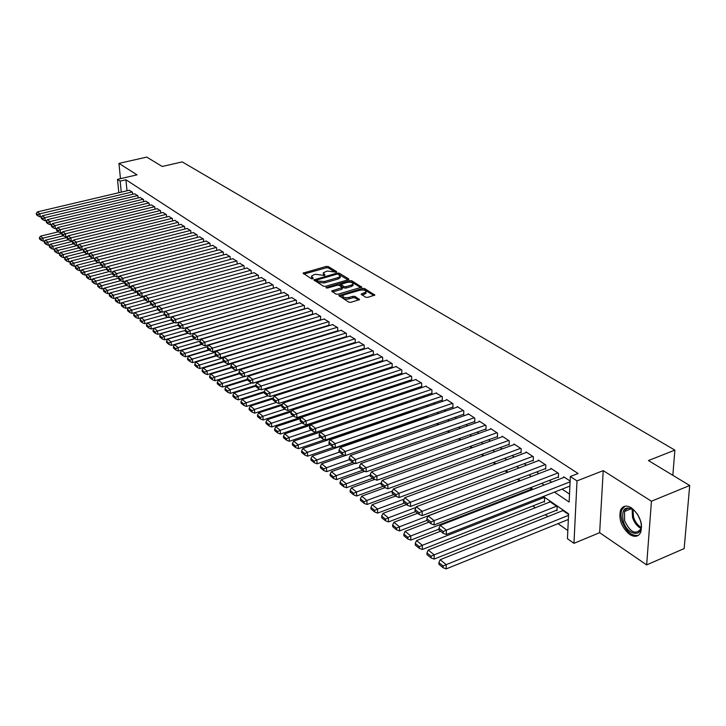 <?xml version="1.0" encoding="UTF-8"?>
<svg xmlns="http://www.w3.org/2000/svg" width="726" height="726" viewBox="0 0 726 726"><rect width="100%" height="100%" fill="white"/><g stroke="black" fill="none" stroke-linecap="round" stroke-linejoin="round"><path stroke-width="1.09" d="M336.292 272.177L336.619 271.597L328.27 266.551L326.246 266.424L303.014 273.13L311.4 278.711L312.833 278.802L313.178 278.212L311.518 276.134L313.668 274.845L315.565 274.31L324.613 275.481L324.949 274.891L323.27 272.813L327.254 271.025L336.292 272.177M631.448 507.864C626.429 504.96 622.799 505.704 620.576 510.088C618.443 519.181 621.465 527.294 629.633 534.445C634.787 537.549 638.508 536.777 640.777 532.131C642.728 522.911 639.624 514.816 631.448 507.864M365.568 297.233L367.71 297.379L374.825 295.083L364.643 288.54L362.537 288.404L338.779 295.527L348.789 302.179L350.93 302.315L359.506 299.593L355.059 296.453L352.927 296.308L349.015 297.451C344.959 298.077 342.89 297.515 342.808 295.754L344.569 294.683L359.787 290.255C363.844 289.638 365.904 290.209 365.986 291.961L361.103 294.112L365.568 297.233M689.7 485.503L684.164 548.566L646.657 564.901L651.44 501.23L689.7 485.503L648.427 460.547L674.881 450.12L182.199 161.889L162.234 166.481L146.734 157.106L118.946 163.386L137.014 174.848L117.494 179.358L120.153 181.101L125.934 179.758L578.077 473.506L570.337 476.51L577.007 480.893L573.967 543.338L567.451 538.719L568.603 513.827L543.357 496.475M651.44 501.23L603.224 470.639L577.007 480.893M348.289 279.773L348.743 278.92L339.251 273.194L337.209 273.067L313.813 279.891L323.324 286.198L325.402 286.334L348.289 279.773M351.792 280.771L361.72 287.142L338.007 294.221L335.893 294.084L331.582 291.017L342.282 287.523L339.36 285.363L337.272 285.227L327.544 288.022L325.956 287.605L349.714 280.635L351.792 280.771L351.829 282.169L360.804 287.605M118.946 163.386L120.462 178.669M556.343 510.305L556.978 510.741L557.151 506.639L549.582 501.439L549.555 502.129M543.819 501.648L544.436 502.074L544.591 498L542.73 496.72M401.714 403.375L402.195 403.71L402.195 403.193L289.329 441.29L289.139 437.469L286.552 438.731L283.43 436.199L283.512 437.714L286.634 440.265L286.552 438.731M392.167 396.768L392.639 397.095L392.621 396.115M132.649 194.323L132.441 192.172L129.219 190.257M138.112 197.962L137.913 195.775L134.646 193.842M143.657 201.665L143.458 199.441L140.145 197.481M149.284 205.413L149.084 203.153L145.717 201.166M154.992 209.206L154.783 206.919L151.38 204.904M160.773 213.063L160.573 210.731L157.115 208.689M166.644 216.974L166.435 214.606L162.933 212.536M172.588 220.949L172.389 218.535L168.831 216.439M178.632 224.969L178.433 222.519L174.821 220.386M184.758 229.053L184.558 226.566L180.892 224.407M190.974 233.2L190.775 230.668L187.054 228.472M197.281 237.411L197.082 234.834L193.307 232.61M203.679 241.685L203.489 239.054L199.65 236.803M210.177 246.023L209.986 243.346L206.093 241.059M216.775 250.425L216.584 247.702L212.636 245.379M223.472 254.89L223.281 252.122L219.27 249.762M230.269 259.436L230.088 256.614L226.013 254.218M237.175 264.046L236.994 261.169L232.855 258.746M244.19 268.729L244.009 265.807L239.807 263.338M251.314 273.484L251.132 270.508L246.867 268.003M258.547 278.321L258.374 275.281L254.036 272.74M265.907 283.24L265.734 280.136L261.324 277.559M273.375 288.231L273.203 285.073L268.729 282.45M280.962 293.304L280.808 290.082L276.252 287.423M288.685 298.468L288.521 295.183L283.893 292.478M296.526 303.713L296.371 300.364L291.67 297.615M304.503 309.049L304.357 305.628L299.566 302.833M312.607 314.476L312.47 310.982L307.597 308.142M320.438 319.721L320.72 316.427L315.765 313.541M328.814 325.275L329.114 321.972L324.077 319.032M337.336 330.929L337.772 331.219L337.654 327.608L332.526 324.622M346.012 336.683L346.447 336.973L346.338 333.343L341.12 330.303M354.832 342.536L355.277 342.835L355.177 339.169L349.868 336.084M363.808 348.498L364.261 348.798L364.18 345.113L358.771 341.964M372.946 354.56L373.409 354.869L373.336 351.157L367.828 347.954M382.248 360.731L382.72 361.04L382.656 357.31L377.048 354.052M391.722 367.02L392.203 367.338L392.149 363.572L386.441 360.259M401.369 373.418L401.859 373.745L401.814 369.951L395.997 366.585M411.197 379.934L411.687 380.27L411.66 376.449L405.734 373.019M421.207 386.577L421.706 386.913L421.688 383.074L415.653 379.58M431.398 393.347L431.916 393.683L431.906 389.817L425.754 386.259M441.789 400.235L442.315 400.589L442.325 396.686L436.054 393.065M452.38 407.268L452.915 407.622L452.942 403.692L446.544 399.472L446.544 400.008M463.179 414.428L463.723 414.791L463.76 410.834L457.244 406.533L457.244 407.077M474.187 421.733L474.75 422.105L474.795 418.122L468.152 413.729L468.143 414.292M485.413 429.184L485.984 429.556L486.048 425.545L479.269 421.071L479.26 421.643M496.865 436.78L497.446 437.17L497.528 433.123L490.613 428.558L490.604 429.148M508.545 444.53L509.144 444.929L509.244 440.854L502.183 436.199L502.174 436.798M520.469 452.443L521.068 452.842L521.195 448.741L513.99 443.985L513.972 444.602M532.639 460.511L533.247 460.919L533.392 456.79L526.041 451.935L526.023 452.57M545.054 468.76L545.68 469.168L545.843 465.003L538.338 460.057L538.32 460.711M557.74 477.173L558.376 477.599L558.557 473.397L550.898 468.343L550.871 469.014M125.934 179.758L127.005 190.784M321.282 327.544L321.754 327.862M329.758 333.234L330.294 333.588M338.389 339.024L338.988 339.423M347.164 344.914L347.836 345.358M356.103 350.903L356.838 351.402M365.196 357.01L366.004 357.546M374.462 363.218L375.333 363.808M383.882 369.543L384.844 370.187M393.492 375.986L394.517 376.685M403.266 382.548L404.382 383.301M413.23 389.236L414.428 390.043M423.385 396.051L424.674 396.913M433.731 402.994L435.11 403.919M444.276 410.063L445.746 411.052M455.03 417.278L456.6 418.33M465.992 424.637L467.662 425.754M477.173 432.133L478.942 433.322M488.571 439.784L490.458 441.054M500.205 447.588L502.21 448.931M512.084 455.556L514.199 456.981M524.199 463.687L526.441 465.194M536.578 471.991L538.937 473.579M549.21 480.467L551.696 482.137M562.115 489.124L569.52 494.097M563.685 477.499L563.721 476.8L570.128 481.039M381.994 400.162L382.675 400.652M391.486 406.832L392.693 407.676M401.632 413.938L402.449 414.519M532.82 505.977L535.334 507.746M545.28 514.725L547.93 516.576M558.013 523.646L567.832 530.543M304.748 332.971L304.285 332.653M313.196 338.788L312.661 338.425M321.79 344.696L321.201 344.287M330.13 350.849L329.876 350.268M338.606 357.11L338.579 356.384M347.228 363.49L347.209 362.691M356.003 369.997L355.976 369.126M364.924 376.622L364.906 375.678M373.999 383.392L373.981 382.357M383.237 390.289L383.219 389.163M406.043 403.166L406.034 402.667L406.56 403.03M415.862 409.936L415.853 409.428L416.896 410.136M427.433 417.386L425.971 416.379M438.168 424.774L436.616 423.712M449.131 432.315L447.47 431.18M460.302 440.01L458.551 438.794M471.709 447.851L469.84 446.572M483.353 455.864L481.374 454.503M495.232 464.041L493.135 462.598M507.365 472.39L505.151 470.865M519.752 480.911L517.411 479.296M532.294 489.66L529.935 487.917M562.214 510.859L562.251 510.151L568.576 514.498M672.83 475.303L674.881 450.12M603.224 470.639L599.649 532.675L646.657 564.901M599.649 532.675L573.967 543.338M554.473 492.119L569.148 502.056L570.337 476.51M314.576 329.559L315.048 329.876M323.025 335.276L323.551 335.639M331.61 341.102L332.209 341.501M340.349 347.019L341.011 347.473M349.251 353.054L349.977 353.544M358.308 359.188L359.107 359.733M367.528 365.432L368.4 366.031M376.912 371.794L377.865 372.438M386.477 378.273L387.502 378.972M396.214 384.88L397.331 385.633M406.143 391.604L407.34 392.412M416.252 398.456L417.532 399.327M426.561 405.435L427.932 406.369M437.061 412.559L438.531 413.548M447.77 419.81L449.34 420.871M458.696 427.215L460.357 428.34M469.831 434.756L471.601 435.963M481.193 442.461L483.071 443.731M492.791 450.311L494.778 451.663M504.615 458.333L506.73 459.758M516.694 466.519L518.927 468.025M529.027 474.868L531.378 476.465M541.614 483.398L544.101 485.086M120.153 181.101L121.242 192.136M118.819 192.708L117.494 179.358M533.038 489.378L530.561 487.672M520.379 480.676L518.037 479.06M507.982 472.154L505.768 470.63M495.849 463.805L493.753 462.371M483.961 455.638L481.982 454.276M472.317 447.633L470.457 446.354M460.91 439.793L459.15 438.577M449.73 432.106L448.078 430.963M438.767 424.565L437.215 423.503M428.022 417.178L426.57 416.18M417.486 409.936L416.125 409.001M407.15 402.83L405.879 401.95M397.013 395.861L395.824 395.044M387.067 389.018L385.96 388.265M377.302 382.312L376.277 381.604M367.719 375.723L366.775 375.07M358.317 369.253L357.446 368.654M349.079 362.9L348.28 362.356M340.004 356.666L339.278 356.167M331.101 350.54L330.439 350.095M322.344 344.523L321.754 344.124M313.75 338.615L313.224 338.252M305.301 332.807L304.838 332.49M323.297 273.711L323.832 275.553M311.554 277.042L312.089 278.884M335.466 272.25L328.315 267.921L326.301 267.794L303.967 274.047M316.518 280.318L314.757 280.817M348.017 279.855L338.615 274.364M338.38 274.219L336.946 274.129L316.509 280.064L317.779 281.089L324.386 281.516L338.071 277.622L340.149 276.379L338.38 274.219M316.518 280.263L316.69 281.77L316.636 280.381M339.977 276.615L340.195 277.768L338.107 279.011L324.431 282.904L317.834 282.487L316.69 281.77M332.517 291.97L341.665 289.32L342.309 288.612M338.833 285.173L340.911 284.574M349.369 282.142L349.714 280.635M351.275 285.127L352.999 284.102C352.9 282.405 350.867 281.86 346.901 282.468L340.948 284.374L343.87 286.525L345.966 286.661L351.275 285.127L351.311 286.534L353.045 285.5L353.017 284.674M340.957 284.683L341.184 286.253L341.138 284.846M351.311 286.534L346.003 288.068L343.915 287.932L341.184 286.253M351.829 282.169L349.75 282.033M365.995 292.496L366.022 293.386L362.038 295.074M342.835 296.635L342.844 297.17C342.935 298.94 345.004 299.511 349.061 298.876L349.015 297.451M358.617 300.056L355.096 297.878L352.963 297.733L349.061 298.876M373.917 295.546L364.679 289.946L362.174 289.928M342.981 295.527L339.704 296.48M61.755 233.563L42.925 238.173L40.474 236.186L58.334 231.83M41.092 239.163L39.376 237.765L39.531 238.972L41.246 240.37L41.092 239.163L42.925 238.173L43.306 241.186L44.985 240.778M40.474 236.186L39.376 237.765M41.246 240.37L43.306 241.186M132.168 191.991L39.876 213.807L40.257 216.874L41.818 216.502M129.464 190.203L37.407 211.892L39.876 213.807L38.024 214.814L36.3 213.471L36.454 214.696L38.179 216.039L38.024 214.814M40.257 216.874L38.179 216.039M36.3 213.471L37.407 211.892M640.613 521.005C645.568 537.594 627.754 537.285 623.235 521.05C621.338 508.935 624.904 505.323 633.943 510.206L637.564 514.335M633.798 510.079C629.533 507.32 626.438 507.792 624.514 511.503L624.623 520.714C630.095 532.194 635.459 535.008 640.713 529.145L641.321 526.55M637.51 514.262L640.641 521.087M625.022 506.203L621.864 509.661L621.229 511.694L620.975 515.714L621.991 521.105C626.111 531.505 631.556 536.26 638.317 535.371M67.055 237.466L47.889 242.185L45.402 240.17L63.353 235.769M46.037 243.183L44.295 241.776L44.449 242.983L46.192 244.399L46.037 243.183L47.889 242.185L48.27 245.225L50.003 244.798M45.402 240.17L44.295 241.776M46.192 244.399L48.27 245.225M72.654 241.368L52.925 246.259L50.403 244.217L68.453 239.752M51.056 247.267L49.295 245.833L49.441 247.049L51.21 248.492L51.056 247.267L52.925 246.259L53.297 249.317L55.094 248.873M50.403 244.217L49.295 245.833M51.21 248.492L53.297 249.317M78.335 245.324L58.035 250.397L55.466 248.319L73.616 243.8M56.147 251.405L54.359 249.953L54.504 251.178L56.301 252.639L56.147 251.405L58.035 250.397L58.407 253.465L60.258 253.002M55.466 248.319L54.359 249.953M56.301 252.639L58.407 253.465M84.107 249.336L63.207 254.59L60.612 252.485L78.862 247.911M61.311 255.606L59.496 254.127L59.641 255.361L61.456 256.841L61.311 255.606L63.207 254.59L63.579 257.676L65.503 257.195M60.612 252.485L59.496 254.127M61.456 256.841L63.579 257.676M137.631 195.593L44.858 217.682L45.239 220.768L46.854 220.377M134.891 193.788L42.353 215.74L44.858 217.682L42.988 218.698L41.237 217.328L41.391 218.562L43.143 219.933L42.988 218.698M45.239 220.768L43.143 219.933M41.237 217.328L42.353 215.74M143.176 199.251L49.903 221.611L50.285 224.715L51.963 224.307M140.399 197.418L47.372 219.642L49.903 221.611L48.025 222.637L46.255 221.249L46.41 222.492L48.179 223.871L48.025 222.637M50.285 224.715L48.179 223.871M46.255 221.249L47.372 219.642M148.803 202.962L55.031 225.605L55.403 228.717L57.154 228.3M145.98 201.102L52.463 223.599L55.031 225.605L53.134 226.63L51.337 225.223L51.492 226.467L53.279 227.873L53.134 226.63M55.403 228.717L53.279 227.873M51.337 225.223L52.463 223.599M154.502 206.728L60.231 229.643L60.603 232.783L62.409 232.347M151.634 204.841L57.617 227.619L60.231 229.643L58.316 230.677L56.492 229.253L56.646 230.505L58.47 231.939L58.316 230.677M60.603 232.783L58.47 231.939M56.492 229.253L57.617 227.619M87.646 253.982L68.462 258.837L65.83 256.705L84.18 252.076M66.547 259.863L64.705 258.365L64.859 259.609L66.701 261.106L66.547 259.863L68.462 258.837L68.834 261.95L70.812 261.442M65.83 256.705L64.705 258.365M66.701 261.106L68.834 261.95M160.283 210.54L65.503 233.754L65.875 236.912L67.745 236.449M157.379 208.625L62.853 231.694L65.503 233.754L63.57 234.788L61.728 233.345L61.873 234.607L63.725 236.059L63.57 234.788M65.875 236.912L63.725 236.059M61.728 233.345L62.853 231.694M92.937 258.274L73.798 263.157L71.121 260.988L89.57 256.296M71.865 264.182L69.995 262.667L70.141 263.91L72.01 265.435L71.865 264.182L73.798 263.157L74.161 266.279L76.212 265.752M71.121 260.988L69.995 262.667M72.01 265.435L74.161 266.279M166.145 214.415L70.858 237.919L71.23 241.096L73.163 240.615M163.196 212.473L68.171 235.823L70.858 237.919L68.916 238.963L67.037 237.493L67.182 238.763L69.061 240.233L68.916 238.963M71.23 241.096L69.061 240.233M67.037 237.493L68.171 235.823M98.309 262.621L79.207 267.531L76.493 265.335L95.042 260.589M77.255 268.575L75.359 267.032L75.513 268.284L77.401 269.827L77.255 268.575L79.207 267.531L79.57 270.68L81.684 270.136M76.493 265.335L75.359 267.032M77.401 269.827L79.57 270.68M172.089 218.335L76.284 242.148L76.657 245.343L78.662 244.844M169.104 216.366L73.562 240.025L76.284 242.148L74.324 243.201L72.418 241.704L72.573 242.983L74.479 244.471L74.324 243.201M76.657 245.343L74.479 244.471M72.418 241.704L73.562 240.025M103.754 267.041L84.697 271.978L81.938 269.745L100.733 264.899M82.737 273.021L80.813 271.46L80.949 272.722L82.882 274.292L82.737 273.021L84.697 271.978L85.051 275.145L87.247 274.573M81.938 269.745L80.813 271.46M82.882 274.292L85.051 275.145M178.124 222.319L81.802 246.432L82.165 249.653L84.243 249.127M175.093 220.323L79.034 244.281L81.802 246.432L79.824 247.493L77.891 245.987L78.036 247.267L79.969 248.782L79.824 247.493M82.165 249.653L79.969 248.782M77.891 245.987L79.034 244.281M109.281 271.524L90.269 276.488L87.474 274.228L106.604 269.255M88.291 277.541L86.34 275.953L86.476 277.223L88.436 278.811L88.291 277.541L90.269 276.488L90.623 279.673L92.883 279.083M87.474 274.228L86.34 275.953M88.436 278.811L90.623 279.673M184.25 226.358L87.401 250.788L87.764 254.027L89.906 253.483M181.173 224.334L84.588 248.601L87.401 250.788L85.405 251.858L83.445 250.325L83.59 251.613L85.55 253.147L85.405 251.858M87.764 254.027L85.55 253.147M83.445 250.325L84.588 248.601M114.889 276.08L95.923 281.071L93.082 278.775L112.566 273.666M93.926 282.124L91.948 280.508L92.084 281.788L94.071 283.403L93.926 282.124L95.923 281.071L96.277 284.274L98.609 283.657M93.082 278.775L91.948 280.508M94.071 283.403L96.277 284.274M190.457 230.46L93.082 255.216L93.436 258.465L95.651 257.902M187.344 228.4L90.233 252.993L93.082 255.216L91.068 256.287L89.08 254.726L89.225 256.024L91.213 257.585L91.068 256.287M93.436 258.465L91.213 257.585M89.08 254.726L90.233 252.993M120.688 280.681L101.667 285.717L98.781 283.385L118.619 278.149M99.653 286.779L97.638 285.146L97.783 286.425L99.798 288.068L99.653 286.779L101.667 285.717L102.012 288.939L104.426 288.295M98.781 283.385L97.638 285.146M99.798 288.068L102.012 288.939M196.764 234.625L98.854 259.699L99.208 262.975L101.495 262.385M193.597 232.529L95.95 257.449L98.854 259.699L96.821 260.779L94.797 259.2L94.943 260.507L96.966 262.095L96.821 260.779M99.208 262.975L96.966 262.095M94.797 259.2L95.95 257.449M126.633 285.327L107.493 290.436L104.571 288.068L124.772 282.695M105.47 291.507L103.428 289.846L103.564 291.135L105.606 292.805L105.47 291.507L107.493 290.436L107.847 293.676L110.325 293.014M104.571 288.068L103.428 289.846M105.606 292.805L107.847 293.676M203.162 238.845L104.707 264.264L105.061 267.558L107.43 266.941M199.949 236.721L101.767 261.968L104.707 264.264L102.665 265.344L100.605 263.738L100.751 265.054L102.802 266.669L102.665 265.344M105.061 267.558L102.802 266.669M100.605 263.738L101.767 261.968M132.658 290.055L113.419 295.228L110.443 292.823L131.234 287.251M111.368 296.308L109.29 294.62L109.435 295.918L111.505 297.606L111.368 296.308L113.419 295.228L113.764 298.495L116.323 297.796M110.443 292.823L109.29 294.62M111.505 297.606L113.764 298.495M209.66 243.128L110.661 268.892L111.005 272.205L113.447 271.569M206.402 240.978L107.675 266.569L110.661 268.892L108.591 269.981L106.504 268.357L106.649 269.673L108.737 271.306L108.591 269.981M111.005 272.205L108.737 271.306M106.504 268.357L107.675 266.569M138.784 294.847L119.427 300.101L116.414 297.651L137.849 291.861M117.367 301.181L115.252 299.466L115.398 300.773L117.503 302.488L117.367 301.181L119.427 300.101L119.772 303.377L122.413 302.66M116.414 297.651L115.252 299.466M117.503 302.488L119.772 303.377M216.248 247.484L116.695 273.593L117.04 276.933L119.572 276.27M212.945 245.297L113.664 271.234L116.695 273.593L114.617 274.691L112.503 273.04L112.639 274.364L114.753 276.025L114.617 274.691M117.04 276.933L114.753 276.025M112.503 273.04L113.664 271.234M145 299.72L125.534 305.038L122.476 302.56L144.583 296.535M123.456 306.127L121.315 304.385L121.451 305.71L123.592 307.452L123.456 306.127L125.534 305.038L125.87 308.341L128.593 307.597M122.476 302.56L121.315 304.385M123.592 307.452L125.87 308.341M222.946 251.904L122.839 278.367L123.175 281.724L125.779 281.035M219.588 249.68L119.754 275.971L122.839 278.367L120.734 279.474L118.583 277.795L118.719 279.138L120.879 280.817L120.734 279.474M123.175 281.724L120.879 280.817M118.583 277.795L119.754 275.971M151.317 304.666L131.742 310.066L128.629 307.543L151.425 301.281M129.636 311.155L127.458 309.385L127.594 310.71L129.773 312.489L129.636 311.155L131.742 310.066L132.068 313.387L134.873 312.607M128.629 307.543L127.458 309.385M129.773 312.489L132.068 313.387M229.743 256.387L129.074 283.222L129.409 286.607L132.096 285.881M226.331 254.136L125.943 280.79L129.074 283.222L126.95 284.338L124.763 282.623L124.899 283.975L127.086 285.69L126.95 284.338M129.409 286.607L127.086 285.69M124.763 282.623L125.943 280.79M157.733 309.684L138.04 315.166L134.882 312.597L158.386 306.091M135.925 316.264L133.711 314.467L133.847 315.801L136.052 317.607L135.925 316.264L138.04 315.166L138.367 318.505L161.653 312.008M134.882 312.597L133.711 314.467M136.052 317.607L138.367 318.505M236.649 260.943L135.408 288.149L135.744 291.553L138.521 290.808M233.182 258.656L132.232 285.681L135.408 288.149L133.275 289.275L131.052 287.541L131.179 288.894L133.403 290.636L133.275 289.275M135.744 291.553L133.403 290.636M131.052 287.541L132.232 285.681M164.248 314.794L144.447 320.347L141.234 317.743L161.707 312.026M142.305 321.455L140.064 319.631L140.191 320.974L142.432 322.798L142.305 321.455L144.447 320.347L144.764 323.714L167.996 317.171M141.234 317.743L140.064 319.631M142.432 322.798L144.764 323.714M243.655 265.571L141.851 293.168L142.178 296.589L145.037 295.809M240.134 263.248L138.621 290.645L141.851 293.168L139.691 294.293L137.432 292.524L137.568 293.894L139.819 295.663L139.691 294.293M142.178 296.589L139.819 295.663M137.432 292.524L138.621 290.645M171.064 319.93L150.954 325.611L147.687 322.97L168.114 317.217M148.794 326.727L146.507 324.876L146.634 326.228L148.921 328.079L148.794 326.727L150.954 325.611L151.271 328.996L174.431 322.417M147.687 322.97L146.507 324.876M148.921 328.079L151.271 328.996M250.779 270.272L148.394 298.259L148.712 301.698L151.67 300.891M247.203 267.912L145.109 295.7L148.394 298.259L146.216 299.393L143.92 297.596L144.047 298.976L146.343 300.773L146.216 299.393M148.712 301.698L146.343 300.773M143.92 297.596L145.109 295.7M178.079 325.112L157.56 330.965L154.248 328.279L174.621 322.489M155.382 332.091L153.068 330.203L153.195 331.564L155.509 333.452L155.382 332.091L157.56 330.965L157.878 334.368L180.974 327.762M154.248 328.279L153.068 330.203M155.509 333.452L157.878 334.368M258.011 275.045L155.046 303.432L155.364 306.898L158.404 306.054L161.807 308.695L162.116 312.189L265.897 283.194M254.381 272.649L151.707 300.836L155.046 303.432L152.85 304.575L150.509 302.751L150.645 304.14L152.977 305.964L152.85 304.575M155.364 306.898L152.977 305.964M150.509 302.751L151.707 300.836M185.212 330.384L164.285 336.41L160.909 333.679L181.228 327.853M162.089 337.536L159.729 335.621L159.856 336.991L162.207 338.906L162.089 337.536L164.285 336.41L164.593 339.832L187.698 333.161M160.909 333.679L159.729 335.621M162.207 338.906L164.593 339.832M265.362 279.891L161.807 308.695L159.584 309.848L157.215 307.996L157.342 309.385L159.711 311.245L159.584 309.848M261.669 277.459L158.413 306.054L157.215 307.996M162.116 312.189L159.711 311.245M192.481 335.739L171.118 341.937L167.688 339.16L187.943 333.307M168.895 343.08L166.499 341.129L166.626 342.509L169.022 344.46L168.895 343.08L171.118 341.937L171.418 345.385L194.659 338.615M167.688 339.16L166.499 341.129M169.022 344.46L171.418 345.385M272.831 284.828L168.677 314.049L168.986 317.561L273.366 288.149M269.083 282.35L165.229 311.354L168.677 314.049L166.445 315.202L164.031 313.314L164.158 314.721L166.563 316.609L166.445 315.202M168.986 317.561L166.563 316.609M164.031 313.314L165.229 311.354M200.004 341.138L178.07 347.563L174.576 344.741L194.904 338.815M175.828 348.707L173.387 346.729L173.505 348.108L175.946 350.095L175.828 348.707L178.07 347.563L178.36 351.039L201.737 344.16M174.576 344.741L173.387 346.729M175.946 350.095L178.36 351.039M280.418 289.837L175.674 319.485L175.973 323.025L280.962 293.177M276.606 287.315L172.162 316.754L175.674 319.485L173.414 320.656L170.955 318.732L171.082 320.148L173.532 322.072L173.414 320.656M175.973 323.025L173.532 322.072M170.955 318.732L172.162 316.754M207.817 346.574L185.13 353.281L181.582 350.413L202.037 344.396M182.87 354.433L180.393 352.419L180.511 353.816L182.988 355.831L182.87 354.433L185.13 353.281L185.42 356.775L208.934 349.796M181.582 350.413L180.393 352.419M182.988 355.831L185.42 356.775M288.14 294.928L182.78 325.021L183.079 328.579L288.676 298.286M284.265 292.369L179.213 322.244L182.78 325.021L180.502 326.192L178.006 324.241L178.124 325.665L180.62 327.617L180.502 326.192M183.079 328.579L180.62 327.617M178.006 324.241L179.213 322.244M215.767 352.101L192.317 359.098L188.706 356.176L209.279 350.068M190.03 360.259L187.508 358.208L187.626 359.615L190.148 361.666L190.03 360.259L192.317 359.098L192.599 362.619L216.257 355.531M188.706 356.176L187.508 358.208M190.148 361.666L192.599 362.619M223.871 357.709L199.623 365.015L195.956 362.038L216.647 355.84M197.318 366.176L194.749 364.098L194.867 365.514L197.427 367.601L197.318 366.176L199.623 365.015L199.904 368.554L223.699 361.366M195.956 362.038L194.749 364.098M197.427 367.601L199.904 368.554M341.547 330.176L207.055 371.031L203.325 368.009L224.143 361.711M204.723 372.202L202.118 370.088L202.227 371.512L204.841 373.636L204.723 372.202L207.055 371.031L207.327 374.598L231.267 367.292M203.325 368.009L202.118 370.088M204.841 373.636L207.327 374.598M295.981 300.101L190.012 330.648L190.303 334.232L296.517 303.486M292.043 297.506L186.382 327.816L190.012 330.648L187.707 331.827L185.175 329.849L185.293 331.274L187.825 333.261L187.707 331.827M190.303 334.232L187.825 333.261M185.175 329.849L186.382 327.816M303.949 305.365L197.372 336.374L197.654 339.986L304.484 308.768M299.947 302.724L193.679 333.497L197.372 336.374L195.04 337.563L192.463 335.548L192.581 336.982L195.158 339.006L195.04 337.563M197.654 339.986L195.158 339.006M192.463 335.548L193.679 333.497M312.062 310.719L204.859 342.2L205.131 345.83L312.597 314.14M307.987 308.024L201.102 339.269L204.859 342.2L202.509 343.398L199.877 341.347L199.995 342.79L202.618 344.85L202.509 343.398M205.131 345.83L202.618 344.85M199.877 341.347L201.102 339.269M321.373 344.414L214.624 377.148L210.821 374.081L231.766 367.683M212.264 378.337L209.614 376.177L209.723 377.611L212.373 379.771L212.264 378.337L214.624 377.148L214.887 380.742L239.081 373.291M210.821 374.081L209.614 376.177M212.373 379.771L214.887 380.742M320.302 316.155L212.473 348.126L212.745 351.783L320.838 319.594M316.164 313.423L208.652 345.149L212.473 348.126L210.104 349.333L207.427 347.246L207.536 348.707L210.213 350.794L210.104 349.333M212.745 351.783L210.213 350.794M207.427 347.246L208.652 345.149M244.299 376.576L222.319 383.382L218.453 380.252L239.526 373.763M219.942 384.571L217.237 382.375L217.346 383.818L220.042 386.023L219.942 384.571L222.319 383.382L222.573 386.994L247.303 379.308M218.453 380.252L217.237 382.375M220.042 386.023L222.573 386.994M328.687 321.691L220.232 354.161L220.495 357.845L329.223 325.157M324.477 318.914L216.33 351.13L220.232 354.161L217.827 355.377L215.105 353.244L215.214 354.715L217.936 356.847L217.827 355.377M220.495 357.845L217.936 356.847M215.105 353.244L216.33 351.13M252.067 382.874L230.151 389.726L226.213 386.541L247.421 379.943M227.746 390.924L224.996 388.691L225.105 390.143L227.855 392.376L227.746 390.924L230.151 389.726L230.405 393.365L255.679 385.424M226.213 386.541L224.996 388.691M227.855 392.376L230.405 393.365M337.218 327.326L228.118 360.305L228.372 364.007L337.753 330.802M332.935 324.495L224.153 357.219L228.118 360.305L225.695 361.53L222.927 359.361L223.027 360.84L225.804 363.009L225.695 361.53M228.372 364.007L225.804 363.009M222.927 359.361L224.153 357.219M259.972 389.281L238.128 396.178L234.117 392.938L255.724 386.15M235.696 397.385L232.901 395.116L233.001 396.577L235.796 398.855L235.696 397.385L238.128 396.178L238.364 399.844L264.219 391.65L264.3 393.165L267.34 395.543L267.25 394.009L264.21 391.632L265.462 389.363L269.8 392.739L270.018 396.577L382.711 360.586M234.117 392.938L232.901 395.116M235.796 398.855L238.364 399.844M345.903 333.053L236.159 366.557L236.404 370.287L346.438 336.555M230.886 365.586L232.12 363.417L236.159 366.557L233.708 367.783L230.886 365.586L230.986 367.075L233.808 369.28L233.708 367.783M236.404 370.287L233.808 369.28M268.012 395.806L246.241 402.748L242.166 399.445L264.264 392.439M243.791 403.965L240.941 401.65L241.041 403.121L243.891 405.444L243.791 403.965L246.241 402.748L246.477 406.433L273.257 397.857M242.166 399.445L240.941 401.65M243.891 405.444L246.477 406.433M354.733 338.879L244.335 372.919L244.58 376.685L355.268 342.4M350.295 335.947L240.224 369.725L244.335 372.919L241.858 374.162L238.99 371.921L239.09 373.418L241.958 375.669L241.858 374.162M244.58 376.685L241.958 375.669M238.99 371.921L240.224 369.725M276.198 402.449L254.508 409.437L250.361 406.079L272.958 398.837M252.031 410.671L249.136 408.311L249.227 409.791L252.122 412.15L252.031 410.671L254.508 409.437L254.735 413.158L282.487 404.173M250.361 406.079L249.136 408.311M252.122 412.15L254.735 413.158M363.726 344.814L252.666 379.408L252.902 383.192L364.252 348.353M359.207 341.828L248.483 376.15L252.666 379.408L250.171 380.66L247.248 378.373L247.339 379.88L250.261 382.166L250.171 380.66M252.902 383.192L250.261 382.166M247.248 378.373L248.483 376.15M284.719 409.165L262.93 416.252L258.701 412.831L281.87 405.326M260.425 417.486L257.467 415.09L257.558 416.579L260.516 418.984L260.425 417.486L262.93 416.252L263.148 419.991L291.897 410.598M258.701 412.831L257.467 415.09M260.516 418.984L263.148 419.991M372.874 350.849L261.16 386.014L261.378 389.826L373.4 354.415M368.273 347.818L256.895 382.693L261.16 386.014L258.628 387.267L255.652 384.943L255.743 386.459L258.719 388.791L258.628 387.267M261.378 389.826L258.719 388.791M255.652 384.943L256.895 382.693M293.431 415.989L271.506 423.194L267.195 419.71L291.235 411.842M268.974 424.438L265.961 421.997L266.052 423.494L269.056 425.944L268.974 424.438L271.506 423.194L271.715 426.961L383.237 390.134M267.195 419.71L265.961 421.997M269.056 425.944L271.715 426.961M382.185 356.992L267.25 394.009M377.511 353.907L265.462 389.363M270.018 396.577L267.34 395.543M302.306 422.931L280.236 430.264L275.853 426.716L300.782 418.475M277.686 431.525L274.619 429.03L274.7 430.536L277.768 433.041L277.686 431.525L280.236 430.264L280.436 434.057L392.63 396.614M275.853 426.716L274.619 429.03M277.768 433.041L280.436 434.057M391.668 363.254L278.612 399.599L278.82 403.465L392.194 366.866M386.904 360.114L274.192 396.151L278.612 399.599L276.034 400.87L272.94 398.456L273.021 399.999L276.116 402.422L276.034 400.87M278.82 403.465L276.116 402.422M272.94 398.456L274.192 396.151M311.345 430.01L289.139 437.469L284.665 433.858L310.519 425.218M284.665 433.858L283.43 436.199M286.634 440.265L289.329 441.29M401.324 369.634L287.596 406.587L287.786 410.48L401.85 373.264M396.478 366.43L283.086 403.075L287.596 406.587L284.982 407.867L281.833 405.407L281.915 406.959L285.064 409.428L284.982 407.867M287.786 410.48L285.064 409.428M281.833 405.407L283.086 403.075M320.556 437.224L298.214 444.82L293.649 441.127L406.524 403.003M295.6 446.091L292.415 443.495L292.487 445.029L295.673 447.624L295.6 446.091L298.214 444.82L298.395 448.659L324.749 439.666M293.649 441.127L292.415 443.495M295.673 447.624L298.395 448.659M411.161 376.122L296.743 413.702L296.934 417.631L411.687 379.771M406.224 372.865L292.151 410.126L296.743 413.702L294.103 415L290.89 412.495L290.972 414.056L294.184 416.57L294.103 415M296.934 417.631L294.184 416.57M290.89 412.495L292.151 410.126M329.94 444.584L307.452 452.298L302.815 448.541L416.352 409.763M304.811 453.578L301.571 450.946L301.644 452.489L304.884 455.129L304.811 453.578L307.452 452.298L307.624 456.173L333.887 447.116M302.815 448.541L301.571 450.946M304.884 455.129L307.624 456.173M421.189 382.738L306.073 420.971L306.254 424.919L421.706 386.413M416.152 379.417L301.39 417.323L306.073 420.971L303.404 422.278L300.128 419.71L300.201 421.289L303.477 423.857L303.404 422.278M306.254 424.919L303.477 423.857M300.128 419.71L301.39 417.323M339.505 452.071L316.881 459.93L312.144 456.1L426.362 416.651M314.213 461.219L310.9 458.533L310.973 460.084L314.276 462.78L314.213 461.219L316.881 459.93L317.044 463.832L343.198 454.712M312.144 456.1L310.9 458.533M314.276 462.78L317.044 463.832M431.398 389.472L315.592 428.376L315.756 432.351L431.916 393.174M426.262 386.087L310.81 424.656L315.592 428.376L312.897 429.692L309.548 427.079L309.621 428.667L312.96 431.28L312.897 429.692M315.756 432.351L312.96 431.28M309.548 427.079L310.81 424.656M349.26 459.712L326.491 467.716L321.663 463.805L345.349 455.529M323.796 469.014L320.42 466.264L320.484 467.834L323.85 470.584L323.796 469.014L326.491 467.716L326.646 471.637L352.736 462.435M321.663 463.805L320.42 466.264M323.85 470.584L326.646 471.637M441.798 396.342L325.293 435.927L325.448 439.938L442.315 400.062M436.571 392.893L320.42 432.133L325.293 435.927L322.562 437.252L319.159 434.584L319.222 436.19L322.625 438.858L322.562 437.252M325.448 439.938L322.625 438.858M319.159 434.584L320.42 432.133M359.597 467.372L336.301 475.648L331.374 471.664L354.969 463.324M333.57 476.955L330.121 474.16L330.185 475.739L333.624 478.534L333.57 476.955L336.301 475.648L336.437 479.605L362.691 470.239M331.374 471.664L330.121 474.16M333.624 478.534L336.437 479.605M452.407 403.338L335.194 443.631L335.33 447.67L452.924 407.077M447.08 399.826L330.221 439.756L335.194 443.631L332.435 444.965L328.96 442.243L329.014 443.858L332.49 446.581L332.435 444.965M335.33 447.67L332.49 446.581M328.96 442.243L330.221 439.756M370.215 475.149L346.302 483.743L341.274 479.677L364.77 471.274M343.534 485.059L340.022 482.209L340.077 483.797L343.589 486.656L343.534 485.059L346.302 483.743L346.42 487.727L372.846 478.189M341.274 479.677L340.022 482.209M343.589 486.656L346.42 487.727M463.215 410.48L345.295 451.49L345.422 455.556L463.732 414.237M457.788 406.896L340.222 447.543L345.295 451.49L342.5 452.833L338.951 450.066L339.006 451.69L342.554 454.467L342.5 452.833M345.422 455.556L342.554 454.467M338.951 450.066L340.222 447.543M381.05 483.071L356.502 492.001L351.375 487.854L374.77 479.387M353.707 493.326L350.123 490.413L350.168 492.019L353.753 494.932L353.707 493.326L356.502 492.001L356.611 496.012L383.201 486.302M351.375 487.854L350.123 490.413M353.753 494.932L356.611 496.012M474.241 417.749L355.604 459.513L355.713 463.615L474.75 421.534M468.706 414.092L350.422 455.474L355.604 459.513L352.772 460.865L349.161 458.033L349.206 459.676L352.827 462.507L352.772 460.865M355.713 463.615L352.827 462.507M349.161 458.033L350.422 455.474M392.412 491.039L366.911 500.432L361.684 496.194L384.971 487.672M364.08 501.766L360.423 498.798L360.468 500.405L364.125 503.381L364.08 501.766L366.911 500.432L367.011 504.47L393.764 494.578M361.684 496.194L360.423 498.798M364.125 503.381L367.011 504.47M485.485 425.173L366.122 467.698L366.222 471.827L485.993 428.975M479.832 421.443L360.84 463.578L366.122 467.698L363.263 469.069L359.57 466.174L359.615 467.825L363.309 470.72L363.263 469.069M366.222 471.827L363.309 470.72M359.57 466.174L360.84 463.578M404.083 499.143L377.538 509.035L372.202 504.706L395.625 496.03M374.68 510.378L370.941 507.347L370.977 508.971L374.707 512.012L374.68 510.378L377.538 509.035L377.62 513.101L404.545 503.027M372.202 504.706L370.941 507.347M374.707 512.012L377.62 513.101M496.947 432.741L376.867 476.056L376.948 480.222L497.455 436.571M491.184 428.939L371.467 471.855L376.867 476.056L373.972 477.436L370.196 474.486L370.233 476.147L374.008 479.096L373.972 477.436M376.948 480.222L374.008 479.096M370.196 474.486L371.467 471.855M416.007 507.392L388.392 517.82L382.938 513.4L406.506 504.561M385.488 519.172L381.676 516.077L381.713 517.711L385.524 520.814L385.488 519.172L388.392 517.82L388.455 521.912L415.553 511.648M382.938 513.4L381.676 516.077M385.524 520.814L388.455 521.912M508.654 440.464L387.838 484.596L387.902 488.789L509.153 444.312M502.773 436.58L382.321 480.303L387.838 484.596L384.907 485.984L381.05 482.972L381.086 484.641L384.934 487.654L384.907 485.984M387.902 488.789L384.934 487.654M381.05 482.972L382.321 480.303M519.653 480.839L399.472 526.786L393.9 522.275L417.622 513.264M396.532 528.156L392.639 524.989L392.666 526.631L396.559 529.808L396.532 528.156L399.472 526.786L399.518 530.915L426.852 520.424M393.9 522.275L392.639 524.989M396.559 529.808L399.518 530.915M520.587 448.341L399.037 493.308L399.091 497.537L521.087 452.216M514.589 444.385L393.41 488.925L399.037 493.308L396.069 494.705L392.131 491.629L392.158 493.317L396.097 496.402L396.069 494.705M399.091 497.537L396.097 496.402M392.131 491.629L393.41 488.925M531.686 489.124L410.78 535.942L405.099 531.341L428.966 522.157M407.812 537.322L403.837 534.091L403.856 535.752L407.83 538.982L407.812 537.322L410.78 535.942L410.816 540.108L438.94 529.172M405.099 531.341L403.837 534.091M407.83 538.982L410.816 540.108M532.775 456.382L410.48 502.22L410.526 506.476L533.274 460.275M526.649 452.343L404.727 497.737L410.48 502.22L407.477 503.626L403.456 500.486L403.475 502.183L407.495 505.332L407.477 503.626M410.526 506.476L407.495 505.332M403.456 500.486L404.727 497.737M543.974 497.573L422.341 545.299L416.533 540.598L440.564 531.232M419.338 546.687L415.272 543.393L415.29 545.063L419.347 548.366L419.338 546.687L422.341 545.299L422.36 549.491L544.464 501.394M416.533 540.598L415.272 543.393M419.347 548.366L422.36 549.491M545.208 464.595L422.178 511.322L422.196 515.614L545.707 468.506M538.964 460.465L416.297 506.748L422.178 511.322L419.138 512.737L415.027 509.525L415.036 511.24L419.147 514.453L419.138 512.737M422.196 515.614L419.147 514.453M415.027 509.525L416.297 506.748M556.515 506.203L434.157 554.864L428.222 550.054L550.208 501.866M431.108 556.261L426.961 552.885L426.961 554.573L431.108 557.949L431.108 556.261L434.157 554.864L434.157 559.084L557.005 510.042M428.222 550.054L426.961 552.885M431.108 557.949L434.157 559.084M557.913 472.971L434.13 520.624L434.139 524.943L558.403 476.909M551.533 468.76L428.122 515.941L434.13 520.624L431.053 522.058L426.852 518.772L426.852 520.497L431.053 523.782L431.053 522.058M434.139 524.943L431.053 523.782M426.852 518.772L428.122 515.941M568.531 515.333L446.227 564.637L440.156 559.719L562.886 510.587M443.141 566.044L438.903 562.596L438.903 564.293L443.141 567.75L443.141 566.044L446.227 564.637L446.209 568.894L568.34 519.471M440.156 559.719L438.903 562.596M443.141 567.75L446.209 568.894M570.091 481.846L446.354 530.134L446.336 534.49L569.892 486.075M564.365 477.236L440.21 525.352L446.354 530.134L443.232 531.577L438.94 528.219L438.931 529.962L443.223 533.32L443.232 531.577M446.336 534.49L443.223 533.32M438.94 528.219L440.21 525.352M323.914 275.553L323.869 274.228M312.162 278.884L312.107 277.541M303.74 273.911L303.686 272.731M326.301 267.794L326.246 266.424M328.315 267.921L328.27 266.551M314.53 280.681L314.485 279.492M337.236 274.065L337.209 273.067M339.296 274.573L339.251 273.194M348.761 279.574L348.743 278.92M317.834 282.487L317.779 281.089M324.431 282.904L324.386 281.516M338.107 279.011L338.071 277.622M361.53 287.324L361.512 286.643M332.29 291.825L332.254 290.618M341.665 289.32L341.619 287.913M326.446 288.059L326.419 287.315M343.915 287.932L343.87 286.525M346.003 288.068L345.966 286.661M361.775 294.91L361.739 293.731M364.307 294.402L364.27 292.986M352.963 297.733L352.927 296.308M355.096 297.878L355.059 296.453M359.325 299.774L359.306 299.076M339.478 296.335L339.441 295.119M362.573 289.81L362.537 288.404M364.679 289.946L364.643 288.54M374.634 295.264L374.625 294.565M640.967 528.41C637.119 526.332 634.297 522.675 632.509 517.447L632.128 509.071M632.999 509.552L633.517 517.121C635.123 521.894 637.682 525.343 641.194 527.466M340.195 277.768L340.149 276.379M342.318 288.93L342.282 287.523M353.045 285.5L352.999 284.102M366.022 293.386L365.986 291.961M631.302 508.717L624.514 511.503"/></g></svg>
